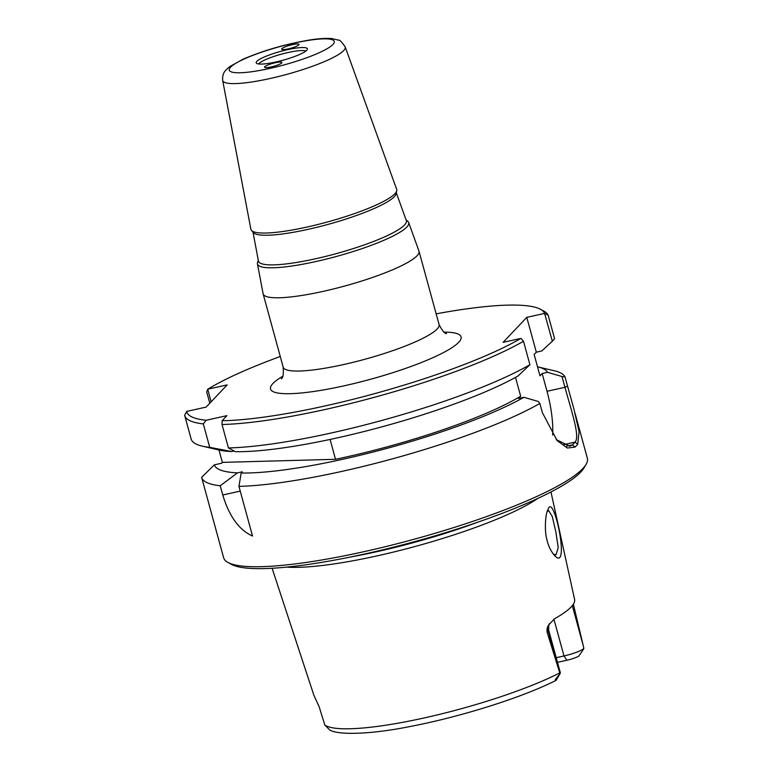 <?xml version="1.0" encoding="UTF-8"?>
<svg xmlns="http://www.w3.org/2000/svg" width="772" height="772" viewBox="0 0 772 772"><rect width="100%" height="100%" fill="white"/><g stroke="black" fill="none" stroke-linecap="round" stroke-linejoin="round"><path stroke-width="1.16" d="M258.63 63.96A24.993 4.304 164.7 0 1 281.336 54.185A24.993 4.304 164.7 0 1 305.866 51.039M396.76 190.665L396.21 193.598A74.266 12.786 164.7 0 1 394.376 196.609A74.266 12.786 164.7 0 1 320.998 226.264A74.266 12.786 164.7 0 1 253.428 232.652L251.46 230.413A75.579 13.018 -15.3 0 0 307.227 227.007A75.579 13.018 -15.3 0 0 394.897 193.733A75.579 13.018 -15.3 0 0 396.76 190.665A75.579 13.018 -15.3 0 0 396.673 189.372L345.18 46.889C341.658 41.804 339.458 39.565 338.58 40.163L331.979 38.6C326.402 38.108 319.27 38.523 310.576 39.854C286.267 43.869 263.725 50.344 242.958 59.27L229.709 66.633L226.36 69.548C225.906 70.291 222.095 72.8 222.674 80.404A63.516 10.933 -15.3 0 0 270.017 78.522A63.516 10.933 -15.3 0 0 345.18 46.889M396.335 192.913L406.333 220.58A76.66 13.201 164.7 0 1 404.528 224.999A76.66 13.201 164.7 0 1 325.195 256.516A76.66 13.201 164.7 0 1 258.456 261.042L252.975 232.131M222.674 80.404L250.881 229.255A75.579 13.018 -15.3 0 0 251.46 230.413M406.091 219.923L407.722 221.265A78.387 13.5 164.7 0 1 408.649 222.51A78.387 13.5 164.7 0 1 406.805 227.026A78.387 13.5 164.7 0 1 315.883 261.544A78.387 13.5 164.7 0 1 257.443 263.87A78.387 13.5 164.7 0 1 257.607 262.335L258.321 260.347M257.443 263.87L263.107 293.736A80.809 13.915 -15.3 0 0 263.146 293.92A80.809 13.915 -15.3 0 0 323.343 291.333A80.809 13.915 -15.3 0 0 419.032 251.276A80.809 13.915 -15.3 0 0 418.974 251.093L408.649 222.51M288.361 48.868A8.975 1.544 164.7 0 1 281.674 49.157A8.975 1.544 164.7 0 1 292.298 44.699A8.975 1.544 164.7 0 1 298.986 44.419A8.975 1.544 164.7 0 1 288.361 48.868M271.262 66.913A8.975 1.544 164.7 0 1 264.574 67.203A8.975 1.544 164.7 0 1 275.208 62.754A8.975 1.544 164.7 0 1 281.896 62.464A8.975 1.544 164.7 0 1 271.262 66.913M523.493 341.263L520.936 338.387A185.56 31.961 164.7 0 1 222.095 420.75L222.018 424.503A188.551 32.472 -15.3 0 0 523.493 341.263L529.91 364.702L518.06 375.974A172.976 29.79 164.7 0 1 235.344 451.668L228.435 447.943A188.551 32.472 -15.3 0 0 529.91 364.702M520.936 338.387L503.122 342.343L526.784 317.36L544.598 313.413L552.347 341.243L554.576 338.667L548.168 315.217L544.762 313.509M211.103 401.855L207.745 389.204A185.56 31.961 164.7 0 1 280.265 356.5M436.151 313.857A185.56 31.961 164.7 0 1 540.554 309.321A185.56 31.961 164.7 0 1 544.598 313.413M207.745 389.204L227.161 384.9L206.124 407.095L186.708 411.408L184.653 415.307A188.551 32.472 -15.3 0 0 184.711 415.519A188.551 32.472 -15.3 0 0 203.306 423.896L206.192 420.238A185.56 31.961 164.7 0 1 186.708 411.408M206.192 420.238L226.939 415.635L222.095 420.75M287.609 49.659A26.528 4.564 164.7 0 1 307.362 49.283A26.528 4.564 164.7 0 1 275.961 61.963A26.528 4.564 164.7 0 1 256.449 63.217A26.528 4.564 164.7 0 1 287.609 49.659M330.088 439.442L335.521 459.301L222.355 462.38L218.978 450.028M234.051 451.012L231.639 451.543A172.976 29.79 164.7 0 1 218.698 449.96L202.254 446.12A188.551 32.472 -15.3 0 0 209.723 447.345L203.306 423.896M575.072 447.084L577.726 444.276L579.058 431.616L573.963 409.218L565.007 376.9L561.997 376.524L564.95 387.322C571.656 411.708 580.245 436.769 575.072 442.105L572.438 444.884L575.072 447.084L567.41 448.04L557.162 440.658L542.388 412.673L539.86 403.447L538.335 401.498L523.899 397.3L518.494 398.506L520.666 396.21A164.61 28.352 164.7 0 1 335.521 459.301M520.666 396.21L515.513 377.402M566.648 446.168L572.438 444.884L569.861 446.226L556.197 439.596M523.899 397.3A172.976 29.79 164.7 0 1 241.173 472.995L238.944 486.37L252.531 536.038C239.185 530.123 229.265 516.439 222.761 494.987L220.232 485.762A188.551 32.472 164.7 0 1 201.637 477.385A188.551 32.472 164.7 0 1 201.617 477.337L214.355 464.84L221.496 463.258L222.346 462.36M539.86 403.447A188.551 32.472 164.7 0 1 342.092 471.345A188.551 32.472 164.7 0 1 238.944 486.37M552.627 435.051A47.883 12.873 77.5 0 0 547.01 391.298L542.156 373.523L547.56 372.326L561.997 376.524M548.168 315.217A188.551 32.472 -15.3 0 0 544.144 311.309L540.554 309.321M207.668 389.32L206.722 392.012L209.791 403.235M222.018 424.503L228.435 447.943M547.242 511.653L548.574 510.524L552.241 516.41L555.85 531.84L558.224 547.628L555.927 554.894L553.331 554.142M546.721 538.856C548.178 545.601 550.803 551.169 554.605 555.551C570.826 573.557 553.447 489.795 547.937 509.877C545.322 513.476 544.424 530.895 546.721 538.856M537.872 498.384A144.982 24.965 164.7 0 1 377.527 555.782A144.982 24.965 164.7 0 1 286.644 567.121M559.748 672.914L547.136 632.278L548.255 631.1A17.235 2.972 -15.3 0 0 548.67 630.145L560.347 672.798A17.235 2.972 -15.3 0 1 560.221 673.367A17.235 2.972 -15.3 0 1 560.009 673.657L559.748 672.914A136.326 23.478 164.7 0 1 424.33 717.912A136.326 23.478 164.7 0 1 324.819 725.004L329.528 729.801C336.901 735.098 369.199 734.761 409.864 726.548C460.508 716.966 522.866 697.309 556.091 680.325M550.976 491.976L574.59 599.448A138.979 23.932 -15.3 0 1 554.614 618.729L549.104 624.471C547.367 626.478 546.711 629.083 547.136 632.278M572.062 605.952A17.235 2.972 -15.3 0 0 572.313 605.702L573.355 604.196M573.432 604.524L583.719 647.611L583.429 649.416M272.101 568.269L313.866 695.225A137.783 23.729 -15.3 0 0 314.156 695.89L319.048 706.467L324.819 725.004M574.976 413.001L587.347 458.201A188.551 32.472 164.7 0 1 586.044 464.435A188.551 32.472 164.7 0 1 364.066 551.662A188.551 32.472 164.7 0 1 227.904 562.412A188.551 32.472 164.7 0 1 223.61 557.702L201.637 477.385M208.305 501.761L201.617 477.337M537.524 366.825A172.976 29.79 164.7 0 1 537.794 366.883L554.238 370.734A188.551 32.472 164.7 0 1 565.007 376.9M537.794 366.883A172.976 29.79 164.7 0 1 547.56 372.326M227.904 562.412L231.504 564.39A185.56 31.961 -15.3 0 0 414.689 541.616A185.56 31.961 -15.3 0 0 583.95 467.977L586.044 464.435M231.639 451.543L209.723 447.345M552.347 341.243L541.722 350.999L536.318 352.196L526.784 317.36M583.478 649.329L578.72 656.161A11.252 1.94 164.7 0 1 566.86 660.253L557.481 662.328M556.207 657.676L563.985 655.949A17.235 2.972 -15.3 0 0 583.883 648.451M556.979 677.527L555.464 680.325C554.981 680.064 555.483 679.138 556.979 677.527L560.009 673.657M220.232 485.762L237.477 472.869L242.302 471.798L241.173 472.995M184.711 415.519L191.128 438.969A188.551 32.472 -15.3 0 0 202.254 446.12M237.477 472.869A172.976 29.79 164.7 0 1 214.355 464.84M536.318 352.196L534.147 354.493L539.985 375.819L542.156 373.523M534.147 354.483L539.937 375.655A164.61 28.352 164.7 0 1 539.985 375.819M446.621 333.581C444.865 333.958 442.356 330.947 439.075 324.539A80.809 13.915 164.7 0 1 437.116 329.017A80.809 13.915 164.7 0 1 343.386 364.596A80.809 13.915 164.7 0 1 283.189 367.183C283.613 374.43 282.986 378.309 281.298 378.811M282.755 376.253A98.768 17.013 -15.3 0 0 344.109 385.826A98.768 17.013 -15.3 0 0 458.674 342.334A98.768 17.013 -15.3 0 0 444.064 332.124M293.736 43.193A54.416 9.37 164.7 0 1 332.954 44.458A54.416 9.37 164.7 0 1 269.833 68.428A54.416 9.37 164.7 0 1 230.616 67.154A54.416 9.37 164.7 0 1 293.736 43.193M567.526 386.125L564.95 387.322L547.01 391.298M562.981 444.788L575.072 442.105L577.726 444.276M553.92 619.163L563.985 655.949L566.86 660.253M559.304 671.466L548.255 631.1A8.975 8.511 -136.6 0 1 549.104 624.471M583.352 646.067L572.313 605.702A8.975 8.511 43.4 0 1 572.303 605.653M222.761 494.987L240.237 491.108M477.685 522.229A143.901 24.781 164.7 0 1 376.717 551.719A143.901 24.781 164.7 0 1 350.594 556.998M439.075 324.539L419.032 251.276M283.189 367.183L263.146 293.92M556.139 680.277L560.221 673.367M549.78 623.535C548.998 623.39 548.631 625.59 548.67 630.145"/></g></svg>
